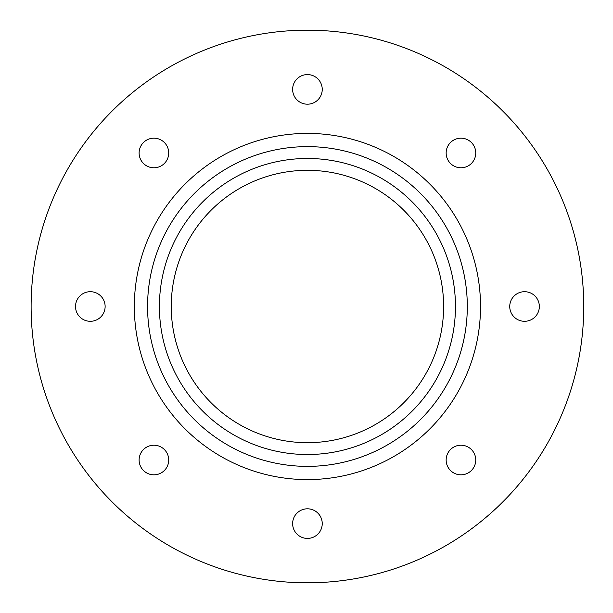 <?xml version="1.0" encoding="UTF-8"?>
<svg xmlns="http://www.w3.org/2000/svg" width="613" height="613" viewBox="0 0 613 613"><rect width="100%" height="100%" fill="white"/><g stroke="black" fill="none" stroke-linecap="round" stroke-linejoin="round"><path stroke-width="0.92" d="M31.117 306.5A276.317 276.317 0 0 0 445.59 545.8A276.317 276.317 0 0 0 445.59 67.2A276.317 276.317 0 0 0 31.117 306.5M292.631 523.609A14.804 14.804 0 0 0 314.837 536.429A14.804 14.804 0 0 0 314.837 510.79A14.804 14.804 0 0 0 292.631 523.609M75.522 306.5A14.804 14.804 0 0 0 97.728 319.319A14.804 14.804 0 0 0 97.728 293.681A14.804 14.804 0 0 0 75.522 306.5M139.113 152.982A14.804 14.804 0 0 0 161.319 165.801A14.804 14.804 0 0 0 161.319 140.162A14.804 14.804 0 0 0 139.113 152.982M292.631 89.391A14.804 14.804 0 0 0 314.837 102.21A14.804 14.804 0 0 0 314.837 76.571A14.804 14.804 0 0 0 292.631 89.391M446.149 152.982A14.804 14.804 0 0 0 468.355 165.801A14.804 14.804 0 0 0 468.355 140.162A14.804 14.804 0 0 0 446.149 152.982M509.74 306.5A14.804 14.804 0 0 0 531.938 319.319A14.804 14.804 0 0 0 531.938 293.681A14.804 14.804 0 0 0 509.74 306.5M446.149 460.018A14.804 14.804 0 0 0 468.355 472.838A14.804 14.804 0 0 0 468.355 447.199A14.804 14.804 0 0 0 446.149 460.018M139.113 460.018A14.804 14.804 0 0 0 161.319 472.838A14.804 14.804 0 0 0 161.319 447.199A14.804 14.804 0 0 0 139.113 460.018M134.339 306.5A173.096 173.096 0 0 0 393.983 456.401A173.096 173.096 0 0 0 393.983 156.599A173.096 173.096 0 0 0 134.339 306.5M147.564 306.5A159.87 159.87 0 0 0 387.37 444.954A159.87 159.87 0 0 0 387.37 168.046A159.87 159.87 0 0 0 147.564 306.5M159.411 306.5A148.024 148.024 0 0 0 381.447 434.694A148.024 148.024 0 0 0 381.447 178.306A148.024 148.024 0 0 0 159.411 306.5M171.249 306.5A136.186 136.186 0 0 0 375.524 424.441A136.186 136.186 0 0 0 375.524 188.559A136.186 136.186 0 0 0 171.249 306.5"/></g></svg>
